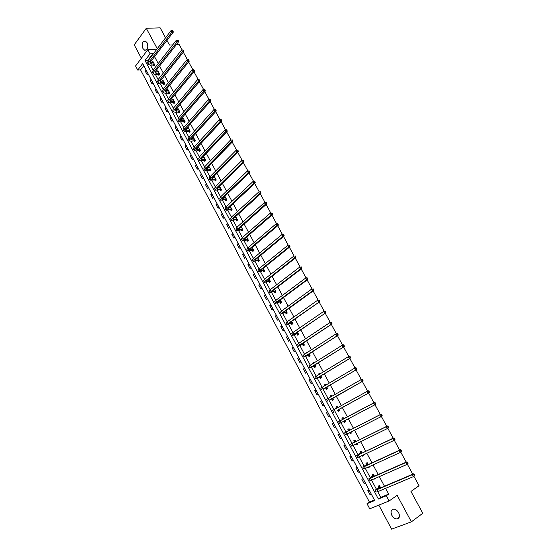 <?xml version="1.0" encoding="UTF-8"?>
<svg xmlns="http://www.w3.org/2000/svg" width="557" height="557" viewBox="0 0 557 557"><rect width="100%" height="100%" fill="white"/><g stroke="black" fill="none" stroke-linecap="round" stroke-linejoin="round"><path stroke-width="0.84" d="M142.891 48.459L144.59 50.165C147.675 49.956 148.51 47.498 147.111 42.785L145.419 41.093C142.327 41.295 141.485 43.752 142.891 48.459M391.87 515.357C393.158 517.557 394.76 518.755 396.688 518.957C399.494 518.497 400.149 516.43 398.645 512.739C397.364 510.56 395.776 509.363 393.869 509.154C391.035 509.599 390.373 511.667 391.87 515.357M137.732 70.091L135.56 65.984L147.849 49.622L150.084 53.792L145.015 60.483L378.356 499.009L386.279 495.744L389.085 500.987L369.723 508.826L367.007 503.688L374.708 500.513L142.676 63.568L137.732 70.091L140.559 69.883L369.416 502.045L367.007 503.688M165.554 37.799L160.172 27.85L146.282 28.282L134.216 44.832L141.353 58.262M378.844 505.136L391.606 529.15L411.386 521.832L397.162 495.347L389.085 500.987M413.9 476.284L419.038 485.732L410.962 491.434L422.784 513.282L411.386 521.832M176.304 44.72L179.187 44.574L182.146 50.019M183.337 52.212L187.465 59.808M188.649 61.987L192.819 69.653M193.996 71.811L198.201 79.547M199.364 81.698L203.611 89.496M204.767 91.627L209.049 99.501M210.198 101.611L214.515 109.555M215.656 111.651L220.008 119.658M221.143 121.746L225.529 129.809M226.657 131.898L231.078 140.023M232.206 142.098L236.662 150.286M237.783 152.353L242.274 160.611M243.395 162.672L247.914 170.985M249.028 173.039L253.588 181.422M254.702 183.469L259.29 191.914M260.398 193.954L265.028 202.463M266.135 204.496L270.793 213.073M271.893 215.093L276.592 223.74M277.692 225.752L282.427 234.469M283.52 236.474L288.289 245.254M289.375 247.252L294.187 256.102M295.273 258.086L300.119 267.005M301.198 268.989L306.078 277.978M307.151 279.948L312.08 289.006M313.145 290.97L318.11 300.098M319.175 302.054L324.174 311.252M325.232 313.201L330.273 322.475M331.324 324.411L336.407 333.754M337.458 335.683L342.576 345.103M343.62 347.018L348.779 356.515M349.817 358.423L355.025 367.996M356.055 369.89L361.298 379.54M362.322 381.42L367.613 391.146M368.63 393.026L373.956 402.815M374.979 404.702L380.334 414.54M381.378 416.462L386.739 426.335M387.804 428.284L393.193 438.192M394.272 440.183L399.675 450.126M400.775 452.145L406.199 462.129M407.32 464.183L412.765 474.202M369.416 502.045L374.429 499.977M143.783 65.642L140.559 69.883M371.442 494.414L369.11 490.021L367.836 490.571L370.168 494.95L371.442 494.414M365.392 483.016L363.073 478.651L361.813 479.215L364.125 483.573L365.392 483.016M359.376 471.688L357.072 467.344L355.826 467.922L358.123 472.259L359.376 471.688M353.396 460.423L351.098 456.099L349.866 456.698L352.149 461.008L353.396 460.423M347.443 449.214L345.159 444.918L343.941 445.53L346.21 449.819L347.443 449.214M341.525 438.067L339.255 433.799L338.043 434.418L340.306 438.686L341.525 438.067M335.634 426.982L333.378 422.735L332.181 423.376L334.437 427.616L335.634 426.982M329.779 415.954L327.537 411.734L326.353 412.389L328.588 416.608L329.779 415.954M323.958 404.995L321.73 400.789L320.553 401.458L322.782 405.656L323.958 404.995M318.165 394.084L315.944 389.907L314.789 390.589L317.003 394.767L318.165 394.084M312.407 383.237L310.2 379.08L309.051 379.783L311.252 383.933L312.407 383.237M306.677 372.445L304.484 368.316L303.342 369.026L305.535 373.155L306.677 372.445M300.975 361.716L298.796 357.601L297.668 358.332L299.847 362.44L300.975 361.716M295.307 351.042L293.135 346.948L292.021 347.693L294.193 351.78L295.307 351.042M289.675 340.424L287.509 336.358L286.409 337.11L288.561 341.176L289.675 340.424M284.063 329.862L281.912 325.817L280.825 326.59L282.97 330.628L284.063 329.862M278.486 319.356L276.349 315.332L275.269 316.118L277.4 320.136L278.486 319.356M272.937 308.905L270.806 304.902L269.741 305.702L271.865 309.699L272.937 308.905M267.416 298.517L265.299 294.528L264.241 295.342L266.35 299.318L267.416 298.517M261.922 288.171L259.82 284.209L258.775 285.038L260.871 288.992L261.922 288.171M256.464 277.887L254.368 273.947L253.331 274.782L255.419 278.723L256.464 277.887M251.026 267.652L248.944 263.733L247.921 264.582L249.996 268.502L251.026 267.652M245.623 257.473L243.555 253.574L242.539 254.438L244.607 258.337L245.623 257.473M240.248 247.35L238.187 243.472L237.178 244.349L239.238 248.22L240.248 247.35M234.894 237.275L232.847 233.418L231.851 234.302L233.898 238.159L234.894 237.275M229.575 227.256L227.535 223.413L226.553 224.318L228.586 228.154L229.575 227.256M224.283 217.286L222.25 213.463L221.275 214.375L223.301 218.198L224.283 217.286M219.012 207.371L216.993 203.57L216.032 204.489L218.045 208.29L219.012 207.371M213.777 197.498L211.764 193.718L210.811 194.658L212.816 198.431L213.777 197.498M208.562 187.681L206.563 183.921L205.617 184.868L207.615 188.628L208.562 187.681M203.375 177.92L201.39 174.174L200.45 175.135L202.435 178.874L203.375 177.92M198.215 168.2L196.238 164.475L195.312 165.45L197.289 169.168L198.215 168.2M193.084 158.529L191.114 154.825L190.202 155.807L192.165 159.511L193.084 158.529M187.974 148.914L186.017 145.224L185.112 146.219L187.061 149.903L187.974 148.914M182.891 139.341L180.941 135.678L180.05 136.681L181.993 140.343L182.891 139.341M177.836 129.823L175.894 126.174L175.009 127.191L176.945 130.832L177.836 129.823M172.802 120.347L170.874 116.719L169.996 117.743L171.925 121.37L172.802 120.347M167.796 110.92L165.882 107.306L165.011 108.343L166.926 111.957L167.796 110.92M162.818 101.541L160.91 97.948L160.047 98.993L161.955 102.585L162.818 101.541M157.861 92.211L155.96 88.633L155.111 89.691L157.011 93.263L157.861 92.211M152.931 82.923L151.038 79.366L150.202 80.431L152.089 83.989L152.931 82.923M148.023 73.684L146.143 70.14L145.314 71.219L147.187 74.756L148.023 73.684M377.73 491.678L380.758 497.359L388.682 494.087L385.611 488.357M384.469 486.219L379.317 476.597M378.196 474.508L373.058 464.907M371.965 462.867L366.833 453.28M365.775 451.288L360.651 441.722M359.613 439.779L354.496 430.227M353.486 428.333L348.376 418.794M347.394 416.949L342.304 407.439M341.323 405.614L336.275 396.173M335.279 394.321L330.273 384.971M329.271 383.091L324.313 373.831M323.29 371.923L318.381 362.753M317.344 360.818L312.484 351.732M311.433 349.775L306.622 340.773M305.556 338.788L300.787 329.876M299.708 327.871L294.987 319.036M293.894 317.003L289.215 308.258M288.115 306.204L283.478 297.535M282.364 295.461L277.769 286.876M276.641 284.773L272.095 276.272M270.953 274.141L266.448 265.724M265.299 263.572L260.829 255.231M259.666 253.059L255.245 244.795M254.069 242.601L249.689 234.413M248.506 232.199L244.161 224.088M242.97 221.853L238.668 213.818M237.456 211.563L233.202 203.604M231.984 201.328L227.764 193.446M226.532 191.148L222.354 183.337M221.108 181.018L216.972 173.283M215.719 170.943L211.618 163.285M210.351 160.924L206.292 153.335M205.018 150.954L200.993 143.434M199.712 141.039L195.723 133.589M194.428 131.174L190.487 123.8M189.178 121.356L185.265 114.053M183.949 111.595L180.078 104.361M178.755 101.882L174.919 94.718M173.582 92.225L169.781 85.124M168.437 82.61L164.677 75.578M163.319 73.051L159.594 66.088M158.23 63.533L154.54 56.64M153.161 54.071L152.924 53.632L147.849 60.302L148.085 60.741M150.467 65.218L153.091 70.14M155.445 74.554L158.125 79.588M160.444 83.94L163.187 89.085M165.471 93.367L168.277 98.631M170.526 102.85L173.387 108.225M175.601 112.375L178.525 117.868M180.705 121.955L183.692 127.567M185.836 131.577L188.886 137.307M190.988 141.255L194.108 147.104M196.168 150.975L199.35 156.949M201.383 160.75L204.628 166.849M206.619 170.581L209.926 176.799M211.883 180.454L215.26 186.797M217.167 190.383L220.614 196.851M222.487 200.36L226.003 206.96M227.834 210.393L231.42 217.119M233.209 220.475L236.857 227.333M238.612 230.612L242.33 237.602M244.043 240.805L247.83 247.921M249.501 251.047L253.365 258.302M254.988 261.351L258.921 268.732M260.509 271.705L264.512 279.224M266.051 282.114L270.131 289.772M271.628 292.571L275.785 300.369M277.233 303.092L281.466 311.036M282.872 313.668L287.175 321.751M288.54 324.306L292.919 332.529M294.235 334.994L298.691 343.363M299.965 345.744L304.498 354.259M305.723 356.55L310.34 365.211M311.509 367.418L316.209 376.226M317.337 378.342L322.106 387.303M323.185 389.329L328.045 398.436M329.076 400.372L334.012 409.639M334.994 411.477L339.986 420.848M340.981 422.707L345.967 432.072M347.018 434.042L351.975 443.351M353.089 445.44L358.026 454.693M359.202 456.9L364.104 466.098M365.343 468.43L370.217 477.572M371.519 480.016L376.365 489.109M380.473 490.522L381.782 489.965M380.647 487.841L379.449 485.6L378.14 486.157L378.781 487.354M374.227 478.825L375.529 478.261M374.422 476.179L373.308 474.098L372.013 474.675L372.647 475.866M368.024 467.205L368.261 467.636L369.542 467.051L369.312 466.613M368.226 464.587L367.195 462.658L365.921 463.25L366.548 464.441M361.855 455.64L362.182 456.26L363.456 455.654L363.129 455.041M362.071 453.057L361.124 451.288L359.857 451.894L360.483 453.078M355.721 444.145L356.146 444.939L357.399 444.319L356.981 443.525M355.944 441.597L355.081 439.974L353.827 440.601L354.454 441.771M349.622 432.712L350.137 433.68L351.383 433.047L350.861 432.079M349.859 430.199L349.072 428.73L347.833 429.37L348.459 430.533M343.551 421.35L344.163 422.484L345.396 421.837L344.783 420.695M343.801 418.857L343.098 417.541L341.873 418.196L342.492 419.358M337.605 410.203L338.217 411.351L339.443 410.69L338.747 409.388M337.772 407.571L337.159 406.415L335.941 407.09L336.553 408.239L337.41 406.889M331.694 399.132L332.306 400.281L333.518 399.599L332.752 398.171M331.763 396.319L331.248 395.352L330.043 396.041L330.559 397.009M325.824 388.132L326.43 389.273L327.627 388.577L326.792 387.011M325.789 385.138L325.372 384.351L324.181 385.054L324.599 385.834M319.983 377.18L320.588 378.321L321.772 377.604L320.867 375.912M319.85 374.012L319.523 373.406L318.346 374.123L318.674 374.729M314.169 366.297L314.775 367.425L315.944 366.701L314.97 364.877M313.946 362.955L313.709 362.523L312.547 363.255L312.776 363.686M308.39 355.47L308.989 356.591L310.152 355.853L309.107 353.904M308.07 351.954L306.914 352.699M302.646 344.699L303.238 345.82L304.387 345.062L303.28 342.987M302.221 341.009L301.079 341.775M296.93 333.991L297.522 335.098L298.656 334.332L297.48 332.132M291.241 323.339L291.833 324.439L292.954 323.659L291.715 321.333M285.588 312.742L286.173 313.842L287.287 313.041L285.978 310.597M279.962 302.2L280.547 303.293L281.647 302.479L280.275 299.917M274.364 291.715L274.949 292.801L276.035 291.979L274.601 289.292M268.801 281.285L269.379 282.371L270.451 281.529L268.954 278.73M263.266 270.911L263.837 271.99L264.902 271.141L263.113 268.404M257.759 260.592L258.33 261.665L259.381 260.801L257.766 257.766M252.279 250.33L252.85 251.395L253.888 250.518L252.21 247.371M246.828 240.123L247.392 241.181L248.429 240.29L246.688 237.031M241.411 229.964L241.968 231.016L242.991 230.111L241.195 226.741M236.015 219.862L236.572 220.913L237.588 219.994L235.729 216.513M230.654 209.808L231.211 210.852L232.206 209.926L230.292 206.334M225.313 199.81L225.87 200.847L226.859 199.907L224.882 196.21M220.008 189.867L220.558 190.898L221.54 189.944L219.507 186.135M218.525 187.096L218.755 187.521M214.724 179.967L215.274 180.997L216.241 180.029L214.215 176.228L213.247 177.203L213.463 177.606M209.467 170.122L210.017 171.145L210.978 170.17L208.959 166.39L207.998 167.372L208.2 167.741M204.245 160.332L204.788 161.349L205.735 160.36L203.73 156.594L202.964 157.93M199.044 150.585L199.58 151.601L200.52 150.599L198.522 146.853L197.749 148.169M193.871 140.893L194.407 141.903L195.333 140.886L193.349 137.161L192.569 138.456M188.719 131.25L189.255 132.253L190.174 131.222L188.196 127.525L187.41 128.792M183.601 121.656L184.13 122.651L185.042 121.614L183.072 117.931L182.278 119.184M178.505 112.11L179.034 113.099L179.932 112.054L177.975 108.385L177.175 109.618M173.436 102.606L173.965 103.595L174.856 102.537L172.907 98.888L172.099 100.1M168.395 93.158L168.917 94.14L169.794 93.068L167.859 89.44L167.044 90.638M163.375 83.759L163.897 84.734L164.768 83.654L162.839 80.041L162.017 81.218M158.383 74.401L158.898 75.376L159.762 74.283L157.847 70.69L157.018 71.846M153.412 65.092L153.927 66.06L154.783 64.96L152.876 61.388L152.04 62.523M157.255 48.703L146.282 28.282M156.921 49.134L147.849 49.622M152.924 53.632L150.084 53.792M388.682 494.087L386.279 495.744M166.968 40.41L169.481 45.061L172.726 44.901M380.758 497.359L378.356 499.009M147.849 60.302L145.015 60.483M380.856 490.355L380.508 490.592M371.317 494.177L370.168 494.95M365.288 482.822L364.125 483.573M375.557 478.303L374.367 479.083M359.286 471.521L358.123 472.259M369.451 466.884L368.261 467.636M353.326 460.291L352.149 461.008M363.387 455.522L362.182 456.26M347.394 449.116L346.21 449.819M357.35 444.221L356.146 444.939M341.49 438.011L340.306 438.686M351.349 432.984L350.137 433.68M335.62 426.954L334.437 427.616M345.382 421.809L344.163 422.484M327.551 411.755L326.353 412.389M337.173 406.443L335.941 407.09M321.758 400.845L320.553 401.458M331.276 395.407L330.043 396.041M315.993 389.997L314.789 390.589M325.42 384.441L324.181 385.054M310.263 379.199L309.051 379.783M319.593 373.531L318.346 374.123M304.561 368.469L303.342 369.026M313.8 362.677L312.547 363.255M298.893 357.789L297.668 358.332M308.035 351.885L306.775 352.442M293.254 347.171L292.021 347.693M301.504 341.49L301.038 341.692M287.642 336.602L286.409 337.11M282.065 326.096L280.825 326.59M276.509 315.645L275.269 316.118M270.987 305.243L269.741 305.702M265.494 294.904L264.241 295.342M260.035 284.613L258.775 285.038M254.598 274.378L253.331 274.782M249.188 264.192L247.921 264.582M243.813 254.062L242.539 254.438M238.459 243.987L237.178 244.349M233.132 233.961L231.851 234.302M227.841 223.984L226.553 224.318M235.834 216.708L235.395 216.812M222.57 214.062L221.275 214.375M230.48 206.682L229.721 206.863M217.327 204.189L216.032 204.489M225.153 196.718L224.109 196.948M212.113 194.372L210.811 194.658M219.862 186.797L218.546 187.075M206.925 184.604L205.617 184.868M214.591 176.931L213.247 177.203M201.759 174.877L200.45 175.135M209.348 167.121L207.998 167.372M196.628 165.206L195.312 165.45M204.134 157.353L202.783 157.589M191.517 155.584L190.202 155.807M198.946 147.64L197.589 147.863M186.435 146.011L185.112 146.219M193.78 137.976L192.423 138.185M181.373 136.486L180.05 136.681M188.649 128.361L187.284 128.556M176.339 127.003L175.009 127.191M183.538 118.794L182.167 118.968M171.333 117.576L169.996 117.743M178.449 109.276L177.084 109.437M166.348 108.19L165.011 108.343M173.394 99.807L172.016 99.954M161.391 98.854L160.047 98.993M168.36 90.38L166.982 90.519M156.454 89.566L155.111 89.691M163.354 81.009L161.969 81.127M151.546 80.319L150.202 80.431M158.334 71.679L156.983 71.783M146.665 71.122L145.314 71.219M153.307 62.405L152.026 62.488M380.09 486.797L376.887 489.241L378.043 488.949L413.524 473.882L414.22 474.39L413.74 474.724L414.164 475.504L414.645 475.17L414.22 474.39M414.645 475.17L414.575 475.824L413.371 476.653L412.312 474.703L376.817 489.763L375.098 490.209L378.683 487.549L379.575 485.829M414.164 475.504L413.371 476.653L377.82 491.636L376.093 492.075L375.126 490.257M413.74 474.724L412.312 474.703L413.524 473.882M379.992 486.992L378.683 487.549M373.942 475.288L370.711 477.655L371.839 477.321L406.951 461.795L407.64 462.289L407.153 462.616L407.571 463.389L408.058 463.062L407.64 462.289M408.058 463.062L408.002 463.73L406.784 464.538L405.733 462.602L370.614 478.115L368.929 478.623L372.549 476.054L373.448 474.362M407.571 463.389L406.784 464.538L371.603 479.981L369.918 480.475L368.95 478.665M407.153 462.616L405.733 462.602L406.951 461.795M373.844 475.483L372.549 476.054M367.829 463.849L364.57 466.132L365.677 465.763L400.413 449.784L401.096 450.258L400.601 450.571L401.019 451.344L401.513 451.031L401.096 450.258M401.513 451.031L401.458 451.706L400.232 452.493L399.188 450.571L364.438 466.536L362.795 467.093L366.45 464.629L367.362 462.964M401.019 451.344L400.232 452.493L365.427 468.388L363.777 468.938L362.809 467.128M400.601 450.571L399.188 450.571L400.413 449.784M367.731 464.037L366.45 464.629M361.751 452.465L358.464 454.679L359.543 454.268L393.924 437.844L394.586 438.303L394.091 438.603L394.509 439.369L395.004 439.062L394.586 438.303M395.004 439.062L394.962 439.752L393.729 440.517L392.685 438.603L356.689 455.633L360.379 453.259L361.305 451.623M394.509 439.369L393.729 440.517L359.286 456.858L357.664 457.471L356.703 455.661M394.091 438.603L392.685 438.603L393.924 437.844M361.646 452.653L360.379 453.259M355.707 441.151L353.444 442.836L387.463 425.973L388.118 426.411L387.623 426.704L388.034 427.47L388.535 427.17L388.118 426.411M388.535 427.17L388.501 427.873L387.254 428.612L386.224 426.711L350.625 444.242L354.349 441.959L355.282 440.343M357.107 443.769L356.494 443.769M388.034 427.47L387.254 428.612L353.173 445.398L351.592 446.06L350.632 444.256M387.623 426.704L386.224 426.711L387.463 425.973M355.603 441.332L354.349 441.959M349.699 429.893L347.387 431.466L381.044 414.171L381.691 414.589L381.19 414.874L381.601 415.633L382.102 415.348L381.691 414.589M382.102 415.348L382.074 416.058L380.828 416.775L379.797 414.888L344.588 432.907L348.348 430.714L349.288 429.134M351.105 432.531L349.998 432.517M381.601 415.633L380.828 416.775L347.102 434L345.556 434.718L344.595 432.914M381.19 414.874L379.797 414.888L381.044 414.171M349.594 430.074L348.348 430.714M343.718 418.704L374.666 402.439L375.293 402.836L374.791 403.115L375.202 403.867L375.703 403.588L375.293 402.836M375.703 403.588L375.683 404.312L374.429 405.009L373.406 403.129L338.586 421.635L342.381 419.532L343.335 417.98M345.138 421.364L343.592 421.329M375.202 403.867L374.429 405.009L339.547 423.438L338.586 421.642M374.791 403.115L373.406 403.129L374.666 402.439M343.613 418.878L342.381 419.532M338.614 409.527L369.333 392.636L338.823 409.534M339.206 410.251L337.396 410.196M368.838 392.17L369.347 391.898L368.936 391.153L368.435 391.418L368.838 392.17L368.073 393.312L367.056 391.446L332.62 410.425L333.573 412.215M368.435 391.418L367.056 391.446L368.316 390.777L368.936 391.153M369.347 391.898L369.333 392.636M332.696 398.443L363.018 381.03L329.083 400.184L332.905 398.45M330.9 396.814L331.512 395.853M333.302 399.202L331.492 399.125M362.516 380.535L363.025 380.278L362.621 379.533L362.113 379.797L362.516 380.535L361.751 381.684L360.741 379.825L328.122 398.394L326.687 399.285L327.627 401.054M362.113 379.797L360.741 379.825L362.008 379.178L362.621 379.533M363.025 380.278L363.018 381.03M326.813 387.421L324.418 388.403L356.738 369.486L323.137 389.037L327.015 387.428M325.295 385.43L325.657 384.88M327.432 388.208L325.615 388.118M356.229 368.978L356.738 368.727L356.334 367.982L355.826 368.24L356.229 368.978L355.463 370.12L354.461 368.268L322.19 387.254L320.783 388.194L321.716 389.949M355.826 368.24L354.461 368.268L355.735 367.641L356.334 367.982M356.738 368.727L356.738 369.486M320.957 376.455L318.513 377.333L350.499 358.012L317.232 377.952L315.854 378.934L321.166 376.469M321.598 377.284L319.774 377.173M349.97 357.476L350.485 357.239L350.088 356.501L349.573 356.745L349.97 357.476L349.218 358.617L348.216 356.779L316.285 376.177L314.914 377.173L315.84 378.913M349.573 356.745L348.216 356.779L349.504 356.181L350.088 356.501M350.485 357.239L350.499 358.012M315.137 365.552L311.746 367.021L312.644 366.325L344.289 346.6L311.356 366.924L310.005 367.961L315.339 365.566M315.791 366.409L313.967 366.283M343.76 346.05L344.275 345.813L343.878 345.082L343.356 345.319L343.76 346.05L343.001 347.185L342.012 345.361L310.416 365.162L309.072 366.207L309.991 367.926M343.356 345.319L342.012 345.361L343.3 344.776L343.878 345.082M344.275 345.813L344.289 346.6M309.344 354.712L305.925 356.111L306.81 355.38L338.12 335.251L305.508 355.958L304.199 357.051L309.553 354.725M310.012 355.596L308.188 355.45M337.577 334.68L338.092 334.458L337.702 333.727L337.18 333.956L337.577 334.68L336.825 335.822L335.836 334.005L304.575 354.21L303.266 355.303L304.178 357.009M337.18 333.956L335.836 334.005L337.131 333.441L337.702 333.727M338.092 334.458L338.12 335.251M303.579 343.927L300.139 345.256L301.003 344.498L331.986 323.972L299.701 345.055L298.42 346.196L303.788 343.941M304.268 344.846L302.437 344.686M331.429 323.38L331.951 323.164L331.554 322.44L331.039 322.656L331.429 323.38L330.684 324.515L329.702 322.712L298.768 343.314L297.494 344.456L298.392 346.148M331.039 322.656L329.702 322.712L331.004 322.169L331.554 322.44M331.951 323.164L331.986 323.972M297.856 333.197L294.388 334.465L295.224 333.671L325.88 312.755L293.922 334.207L292.669 335.398L298.065 333.218M298.559 334.144L296.721 333.97M325.316 312.143L325.845 311.934L325.448 311.217L324.926 311.426L325.316 312.143L324.571 313.278L323.596 311.488L292.996 332.473L291.75 333.671L292.641 335.342M324.926 311.426L323.596 311.488L324.905 310.959L325.448 311.217M325.845 311.934L325.88 312.755M292.153 322.531L288.665 323.728L289.48 322.9L319.815 301.602L288.171 323.422L286.952 324.661L292.362 322.552M292.878 323.506L291.033 323.311M319.238 300.968L319.767 300.766L319.377 300.056L318.855 300.258L319.238 300.968L318.5 302.103L317.532 300.32L287.252 321.695L286.04 322.942L286.918 324.599M318.855 300.258L317.532 300.32L319.377 300.056M319.767 300.766L319.815 301.602M286.486 311.913L282.977 313.055L283.771 312.192L313.786 290.51L312.463 290.991L282.455 312.693L281.264 313.981L286.695 311.941M287.224 312.923L285.379 312.714M313.201 289.856L313.73 289.668L313.34 288.958L312.811 289.153L313.201 289.856L312.463 290.991L311.495 289.222L281.543 310.98L280.359 312.275L281.229 313.911M312.811 289.153L311.495 289.222L313.34 288.958M313.73 289.668L313.786 290.51M280.853 301.358L277.316 302.43L278.089 301.539L307.784 279.482L306.454 279.948L276.766 302.019L275.611 303.356L281.062 301.386M281.598 302.395L279.753 302.173M307.192 278.813L307.722 278.625L307.339 277.922L306.803 278.103L307.192 278.813L306.454 279.948L305.494 278.18L275.854 300.314L274.705 301.664L275.569 303.287M306.803 278.103L305.494 278.18L306.823 277.72L307.339 277.922M307.722 278.625L307.784 279.482M275.242 290.858L271.684 291.868L272.436 290.942L301.817 268.509L300.481 268.961L271.113 291.408L269.985 292.794L275.45 290.886M276.007 291.931L274.155 291.687M301.212 267.826L301.748 267.645L301.365 266.942L300.836 267.123L301.212 267.826L300.481 268.961L299.527 267.2L270.208 289.71L269.087 291.102L269.943 292.71M300.836 267.123L299.527 267.2L301.365 266.942M301.748 267.645L301.817 268.509M269.665 280.415L266.086 281.362L266.817 280.408L295.885 257.606L294.542 258.03L265.487 280.853L264.387 282.288L266.239 282.051L269.873 280.45M270.444 281.515L268.592 281.257M295.273 256.902L295.809 256.728L295.433 256.032L294.897 256.206L295.273 256.902L294.542 258.03L293.595 256.29L264.582 279.168L263.496 280.603L264.345 282.197M294.897 256.206L295.433 256.032M295.809 256.728L295.885 257.606M264.115 270.027L260.516 270.911L261.226 269.922L289.988 246.758L288.637 247.169L259.889 270.354L258.824 271.83L260.69 271.642L264.331 270.061M264.888 271.148L263.05 270.883M289.368 246.034L289.905 245.874L289.529 245.177L288.986 245.345L289.368 246.034L288.637 247.169L287.697 245.435L258.998 268.676L257.933 270.159L258.775 271.739M288.986 245.345L289.529 245.177M289.905 245.874L289.988 246.758M257.842 257.912L257.257 258.183M258.601 259.694L254.974 260.516L255.67 259.499L284.119 235.973L282.768 236.363L254.326 259.91L253.289 261.435L257.543 260.565L258.81 259.729M259.339 260.836L257.543 260.565M283.492 235.235L284.028 235.082L283.659 234.386L283.116 234.546L283.492 235.235L282.768 236.363L281.828 234.636L253.435 258.239L252.405 259.771L253.233 261.337M283.116 234.546L283.659 234.386M284.028 235.082L284.119 235.973M252.356 247.642L251.472 247.997M253.108 249.418L249.459 250.177L250.135 249.125L278.284 225.251L276.926 225.62L248.784 249.522L247.781 251.096L252.063 250.295L253.324 249.452M251.931 247.865L252.272 247.496M253.818 250.58L252.063 250.295M277.651 224.492L278.194 224.346L277.818 223.656L277.275 223.803L277.651 224.492L276.926 225.62L275.993 223.9L247.9 247.865L246.897 249.439L247.726 250.984M277.275 223.803L277.818 223.656M278.194 224.346L278.284 225.251M246.897 237.428L245.748 237.846M247.649 239.19L243.98 239.893L244.634 238.814L272.484 214.584L271.12 214.932L243.284 239.19L242.302 240.805L246.619 240.088L247.858 239.225M248.331 240.373L246.619 240.088M271.837 213.804L272.38 213.665L272.011 212.983L271.468 213.122L271.837 213.804L271.12 214.932L270.194 213.227L242.399 237.54L241.425 239.162L242.239 240.694M271.468 213.122L272.011 212.983M272.38 213.665L272.484 214.584M241.473 227.27L240.081 227.729M242.218 229.018L238.528 229.658L239.162 228.551L266.712 203.973L265.348 204.308L237.804 228.913L236.857 230.57L241.195 229.93L242.427 229.059M242.873 230.222L241.195 229.93M266.058 203.18L266.608 203.047L266.239 202.372L265.689 202.504L266.058 203.18L265.348 204.308L264.422 202.609L236.927 227.27L235.987 228.934L236.788 230.452M265.689 202.504L266.239 202.372M266.608 203.047L266.712 203.973M236.077 217.16L234.469 217.655M236.816 218.901L233.105 219.486L233.717 218.344L260.975 193.425L259.604 193.739L232.353 218.685L231.434 220.391L235.806 219.82L237.024 218.943M237.442 220.126L235.806 219.82M260.314 192.618L260.864 192.492L260.495 191.817L259.945 191.942L260.314 192.618L259.604 193.739L258.685 192.054L231.482 217.056L230.57 218.769L231.371 220.266M259.945 191.942L260.495 191.817M260.864 192.492L260.975 193.425M230.535 207.239L228.906 207.629M231.44 208.84L227.709 209.362L228.307 208.193L255.273 182.933L253.888 183.232L226.936 208.52L226.045 210.268L230.438 209.766L231.649 208.882M232.046 210.08L230.438 209.766M254.598 182.104L255.148 181.986L254.786 181.317L254.229 181.436L254.598 182.104L253.888 183.232L252.975 181.554L226.072 206.891L225.181 208.652L225.975 210.135M254.229 181.436L254.786 181.317M255.148 181.986L255.273 182.933M225.362 197.108L223.392 197.644M226.093 198.828L222.34 199.288L222.918 198.09L249.599 172.496L248.206 172.781L221.547 198.403L220.676 200.193L225.105 199.768L226.302 198.87M226.678 200.081L225.105 199.768M248.916 171.653L249.466 171.542L249.104 170.874L248.547 170.985L248.916 171.653L248.206 172.781L247.301 171.11L220.683 196.788L219.82 198.584L220.607 200.054M248.547 170.985L249.104 170.874M249.466 171.542L249.599 172.496M220.05 187.159L217.912 187.702M220.774 188.865L217 189.276L217.557 188.043L243.952 162.122L242.56 162.386L216.179 188.343L215.343 190.174L219.792 189.819L220.983 188.907M221.338 190.139L219.792 189.819M243.263 161.265L243.82 161.161L243.458 160.493L242.901 160.597L243.263 161.265L242.56 162.386L241.654 160.722L215.322 186.734L214.494 188.572L215.267 190.028M242.901 160.597L243.458 160.493M243.82 161.161L243.952 162.122M214.765 177.258L212.475 177.801M215.482 178.957L211.688 179.305L212.231 178.052L238.34 151.803L236.941 152.047L210.845 178.331L210.038 180.203L214.508 179.925L215.691 178.999M216.025 180.245L214.508 179.925M237.637 150.926L238.194 150.829L237.839 150.167L237.282 150.265L237.637 150.926L236.941 152.047L236.043 150.397L209.996 176.729L209.188 178.616L209.954 180.057M237.282 150.265L237.839 150.167M238.194 150.829L238.34 151.803M209.502 167.413L207.079 167.956M210.212 169.098L206.403 169.391L206.925 168.11L232.756 141.534L231.35 141.763L205.54 168.374L204.76 170.289L206.807 170.546L209.258 170.08L210.428 169.147M210.741 170.407L209.258 170.08M232.046 140.643L232.61 140.552L232.248 139.898L231.691 139.988L232.046 140.643L231.35 141.763L230.459 140.12L204.691 166.78L203.911 168.708L204.677 170.136M231.691 139.988L232.248 139.898M232.61 140.552L232.756 141.534M204.273 157.61L201.718 158.153M204.976 159.288L201.147 159.532L201.655 158.216L227.2 131.327L225.794 131.536L200.262 158.466L199.503 160.423L201.571 160.722L204.029 160.284L205.192 159.337M205.491 160.611L204.029 160.284M226.483 130.422L227.047 130.331L226.692 129.684L226.128 129.767L226.483 130.422L225.794 131.536L224.903 129.906L199.42 156.879L198.668 158.849L199.42 160.263M226.128 129.767L226.692 129.684M227.047 130.331L227.2 131.327M199.065 147.87L196.398 148.392M199.768 149.534L195.918 149.715L196.405 148.378L221.679 121.168L220.266 121.363L195.006 148.608L194.282 150.613L196.363 150.947L198.828 150.536L199.984 149.582M200.262 150.87L198.828 150.536M220.955 120.249L221.519 120.173L221.164 119.518L220.6 119.595L220.955 120.249L220.266 121.363L219.381 119.741L194.17 147.034L193.446 149.046L194.191 150.446M220.6 119.595L221.164 119.518M221.519 120.173L221.679 121.168M193.885 138.171L191.107 138.679M194.581 139.828L190.717 139.96L191.183 138.589L216.186 111.073L214.765 111.247L189.784 138.804L189.081 140.851L191.183 141.227L193.655 140.844L194.797 139.877M195.068 141.179L193.655 140.844M215.455 110.133L216.019 110.063L215.67 109.416L215.099 109.485L215.455 110.133L214.765 111.247L213.888 109.632L188.948 137.238L188.252 139.292L188.99 140.677M215.099 109.485L215.67 109.416M216.019 110.063L216.186 111.073M188.732 128.521L185.864 129.008M189.422 130.171L185.537 130.247L185.989 128.855L210.72 101.026L209.3 101.186L184.583 129.05L183.907 131.139L186.031 131.556L188.503 131.194L189.638 130.22M189.895 131.536L188.503 131.194M209.982 100.072L210.553 100.009L210.198 99.362L209.634 99.425L209.982 100.072L209.3 101.186L208.422 99.578L183.754 127.497L183.079 129.586L183.817 130.958M208.422 99.578L209.634 99.425M210.553 100.009L210.72 101.026M183.608 118.926L180.649 119.379M184.29 120.563L180.391 120.584L180.823 119.163L205.282 91.035L203.855 91.181L179.417 119.351L178.762 121.475L180.9 121.927L183.385 121.6L184.513 120.618M184.75 121.948L183.385 121.6M204.537 90.06L205.108 90.004L204.76 89.364L204.189 89.426L204.537 90.06L203.855 91.181L202.992 89.58L178.588 117.799L177.941 119.929L178.665 121.287M202.992 89.58L204.189 89.426M205.108 90.004L205.282 91.035M178.505 109.374L175.476 109.799M179.187 111.003L175.267 110.975L175.685 109.527L199.879 81.092L198.445 81.225L174.271 109.694L173.645 111.86L175.796 112.354L178.289 112.054L179.403 111.059M179.633 112.403L178.289 112.054M199.127 80.111L199.698 80.055L198.779 79.47L199.127 80.111L198.445 81.225L197.582 79.63L173.45 108.155L172.823 110.321L173.54 111.672M197.582 79.63L198.779 79.47M199.698 80.055L199.879 81.092M173.436 99.877L170.331 100.267M174.111 101.492L170.17 101.409L170.567 99.94L194.504 71.205L193.063 71.324L169.154 100.093L168.548 102.293L170.72 102.829L173.22 102.551L174.327 101.548M174.543 102.906L173.22 102.551M193.739 70.21L194.316 70.161L193.397 69.576L193.739 70.21L193.063 71.324L192.207 69.736L168.332 98.561L167.741 100.768L168.451 102.098M192.207 69.736L193.397 69.576M194.316 70.161L194.504 71.205M168.381 90.422L165.22 90.777M169.056 92.03L165.095 91.898L165.485 90.401L189.15 61.374L187.709 61.472L164.057 90.54L163.486 92.775L165.673 93.353L168.179 93.103L169.272 92.086M169.481 93.458L168.179 93.103M188.384 60.358L188.962 60.323L188.621 59.69L188.043 59.731L188.384 60.358L187.709 61.472L186.86 59.898L163.25 89.016L162.672 91.257L163.375 92.58M186.86 59.898L188.043 59.731M188.962 60.323L189.15 61.374M163.361 81.023L160.131 81.336M164.03 82.617L160.054 82.429L160.423 80.911L183.831 51.592L182.39 51.676L158.996 81.037L158.446 83.313L160.646 83.926L163.159 83.696L164.245 82.673M164.44 84.051L163.159 83.696M183.058 50.562L183.636 50.534L182.717 49.935L183.058 50.562L182.39 51.676L181.533 50.109L158.188 79.512L157.638 81.795L158.334 83.104M181.533 50.109L182.717 49.935M183.636 50.534L183.831 51.592M158.362 71.665L155.083 71.937M159.024 73.246L155.034 73.016L155.382 71.463L178.539 41.859L177.091 41.928L153.955 71.575L153.426 73.893L155.647 74.541L158.167 74.339L159.246 73.308M159.434 74.701L158.167 74.339M177.76 40.821L178.337 40.793L177.996 40.167L177.418 40.195L177.76 40.821L177.091 41.928L176.242 40.369L153.147 70.064L152.625 72.382L153.314 73.677M176.242 40.369L177.418 40.195M178.337 40.793L178.539 41.859M153.391 62.349L150.056 62.586M154.045 63.93L151.518 64.104L150.035 63.644L150.376 62.071L173.276 32.181L171.821 32.236L148.942 62.168L148.44 64.515L150.669 65.204L153.196 65.03L154.268 63.992M154.449 65.392L153.196 65.03M172.482 31.122L173.067 31.108L172.148 30.503L172.482 31.122L171.821 32.236L170.978 30.684L148.141 60.664L147.64 63.018L148.322 64.299M170.978 30.684L172.148 30.503M173.067 31.108L173.276 32.181M378.099 488.921L377.841 488.433M377.82 491.636L376.817 489.763M371.895 477.293L371.679 476.889M371.603 479.981L370.614 478.115M365.427 468.388L364.438 466.536M359.286 456.858L358.304 455.02M353.173 445.398L352.198 443.567M347.102 434L346.134 432.176M341.058 422.666L340.097 420.855M335.056 411.393L334.096 409.59M329.083 400.184L328.122 398.394M323.137 389.037L322.19 387.254M317.232 377.952L316.285 376.177M311.356 366.924L310.416 365.162M307.06 355.728L306.858 355.352M305.508 355.958L304.575 354.21M301.288 344.908L301.052 344.463M299.701 345.055L298.768 343.314M295.551 334.151L295.273 333.636M293.922 334.207L292.996 332.473M289.842 323.45L289.536 322.865M288.171 323.422L287.252 321.695M284.167 312.804L283.819 312.157M282.455 312.693L281.543 310.98M278.514 302.214L278.138 301.504M276.766 302.019L275.854 300.314M272.902 291.68L272.484 290.907M271.113 291.408L270.208 289.71M267.311 281.208L266.866 280.366M265.487 280.853L264.582 279.168M261.755 270.786L261.275 269.887M259.889 270.354L258.998 268.676M256.227 260.425L255.712 259.458M254.326 259.91L253.435 258.239M250.734 250.114L250.184 249.09M248.784 249.522L247.9 247.865M245.261 239.858L244.683 238.772M243.284 239.19L242.399 237.54M239.823 229.658L239.211 228.509M237.804 228.913L236.927 227.27M234.406 219.514L233.766 218.302M232.353 218.685L231.482 217.056M229.024 209.418L228.349 208.151M226.936 208.52L226.072 206.891M223.67 199.378L222.96 198.048M221.547 198.403L220.683 196.788M218.337 189.387L217.606 188.001M216.179 188.343L215.322 186.734M213.039 179.451L212.273 178.01M210.845 178.331L209.996 176.729M207.768 169.565L206.967 168.068M205.54 168.374L204.691 166.78M202.525 159.727L201.697 158.174M200.262 158.466L199.42 156.879M197.303 149.944L196.468 148.378M195.006 148.608L194.17 147.034M192.109 140.211L191.281 138.651M189.784 138.804L188.948 137.238M186.95 130.526L186.122 128.98M184.583 129.05L183.754 127.497M181.812 120.89L180.99 119.351M179.417 119.351L178.588 117.799M176.694 111.303L175.88 109.771M174.271 109.694L173.45 108.155M171.612 101.771L170.797 100.246M169.154 100.093L168.332 98.561M166.55 92.281L165.742 90.763M164.057 90.54L163.25 89.016M161.516 82.84L160.708 81.329M158.996 81.037L158.188 79.512M156.503 73.447L155.702 71.944M153.955 71.575L153.147 70.064M151.518 64.104L150.724 62.607M148.942 62.168L148.141 60.664M144.59 50.165L146.171 50.081M396.688 518.957L399.32 517.035"/></g></svg>
